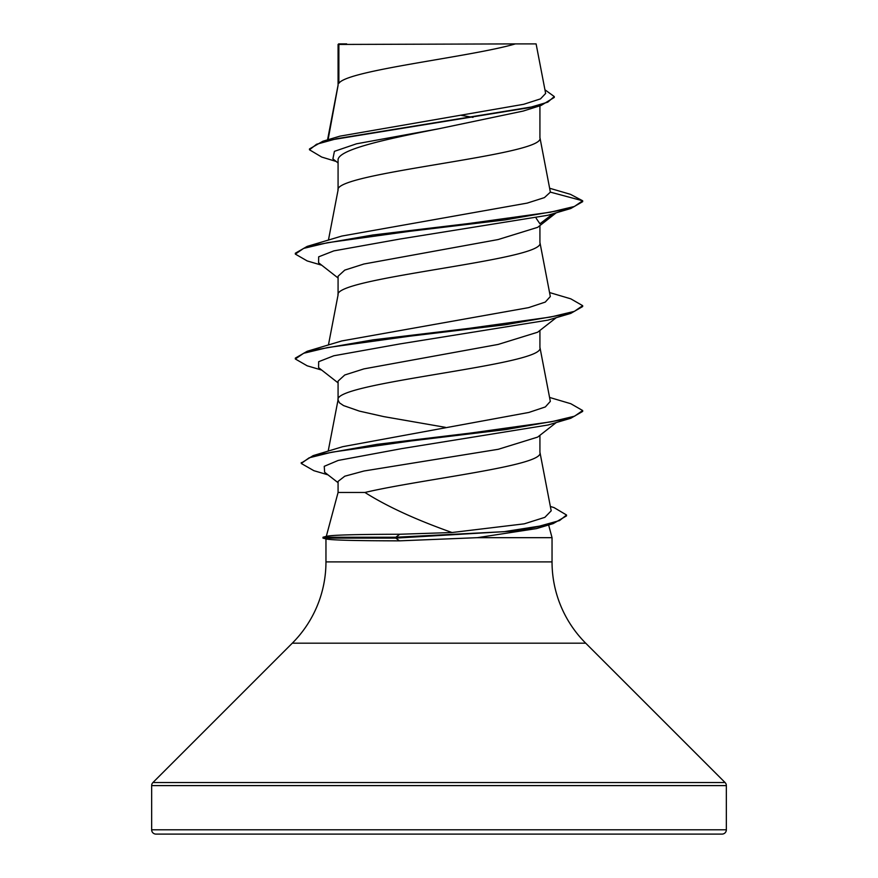 <?xml version="1.0" encoding="UTF-8"?>
<svg xmlns="http://www.w3.org/2000/svg" width="878" height="878" viewBox="0 0 878 878"><rect width="100%" height="100%" fill="white"/><g stroke="black" fill="none" stroke-linecap="round" stroke-linejoin="round"><path stroke-width="1.32" d="M536.579 528.589L477.336 537.676L399.413 540.848C356.841 540.782 332.521 540.179 326.44 539.037L323.005 538.115L323.005 537.237L395.835 537.237L399.731 534.252L452.016 532.518C415.985 519.776 386.957 506.419 364.93 492.47L338.074 492.47L326.309 536.348M587.975 834.1L722.034 834.1A4.313 4.313 0 0 0 726.347 829.787L726.347 785.601A4.313 4.313 0 0 0 725.085 782.55L585.703 643.179L292.297 643.179L152.915 782.55A4.313 4.313 0 0 0 151.653 785.601L151.653 829.787A4.313 4.313 0 0 0 155.966 834.1L290.025 834.1M722.034 834.1L155.966 834.1M585.703 643.179A114.941 114.941 0 0 1 552.042 561.898L325.957 561.898A114.941 114.941 0 0 1 292.297 643.179M326.276 536.491C329.096 535.108 353.582 534.362 399.731 534.252M548.629 524.956L552.042 537.676L552.042 561.898M325.957 538.905L325.957 561.898M477.336 537.676L552.042 537.676M556.268 422.537L537.665 437.09L498.309 449.284L364.041 470.992L344.78 476.205L338.074 481.407L338.074 492.47M539.926 435.312L539.926 452.499C544.766 465.823 421.33 479.147 364.93 492.47M338.864 44.449L515.386 43.9C470.465 57.037 347.271 70.185 338.864 83.322L338.864 44.449L338.074 44.449L338.074 85.155M328.098 139.701L338.074 85.418M336.153 161.453L321.721 157.063L309.495 149.798L316.552 144.255L336.724 138.702L541.166 105.404L523.134 111.078L439 128.726C385.003 139.295 336.713 149.853 338.074 160.411L338.074 190.032M539.926 105.788L539.926 137.857C546.182 155.34 331.818 172.823 338.074 190.296M556.268 212.772L537.665 227.336L498.122 239.551L363.931 264.004L344.758 270.117L338.074 276.23L338.074 294.909M539.926 225.547L539.926 242.734C546.182 260.217 331.818 277.7 338.074 295.184M556.268 317.649L537.665 332.213L498.177 344.428L363.942 368.881L344.758 374.994L338.074 381.107L338.074 399.797M539.926 330.435L539.926 347.622C546.182 365.094 331.818 382.578 338.074 400.061L339.446 402.815L343.539 405.581L359.354 411.102L383.796 416.622L445.42 427.345M461.499 115.391L473.001 117.378M536.184 218.282L539.926 223.78L553.019 213.738M309.495 149.798L309.495 148.931L322.863 141.248L339.951 136.156L523.672 104.295L540.497 98.885L545.644 93.441L536.107 43.9M515.386 43.9L536.096 43.9M338.074 162.968L332.905 158.885L334.408 151.345L356.501 143.805L439 128.726M541.166 105.404L554.27 97.436L554.27 96.569L544.931 89.775M338.074 45.832L338.612 43.9L346.667 43.9M338.074 277.997L318.593 262.763L318.67 256.826L333.816 250.888L400.105 239.014L547.971 215.253L570.821 208.492L582.674 201.666L582.674 200.788L570.459 194.334L549.672 188.254M322.863 141.248L528.885 107.731L547.795 102.155L554.27 96.569M550.374 192.128L544.437 197.605L527.184 203.103L341.805 236.061L307.179 246.4L372.832 234.997L468.183 223.594L550.429 212.191L574.377 206.484L582.674 200.788L550.374 192.128L539.882 137.33M452.016 532.518L524.243 523.837L544.865 517.34L551.164 510.842M549.562 397.438L570.821 403.726L582.674 410.542L574.563 416.183L551.154 421.813L470.356 433.095L376.881 444.367L313.128 455.638L342.76 446.672L528.885 412.44L545.348 406.931L550.297 401.411M549.562 292.55L570.799 298.838L582.674 305.665L574.366 311.372L550.429 317.068L468.172 328.471L372.832 339.874L307.19 351.277L341.805 340.938L528.567 307.64L545.271 302.087L550.319 296.534L539.882 242.207M582.674 305.665L582.674 306.543L570.81 313.369L547.982 320.13L400.127 343.891L333.827 355.766L318.67 361.703L318.593 367.641L338.074 382.874M582.674 410.542L582.674 411.42L570.81 418.246L547.971 425.018L401.707 448.625L338.228 460.423L324.245 466.328L324.63 472.232L338.074 482.691M570.821 208.492L505.179 219.895L409.839 231.287L327.582 242.69L303.634 248.397L295.326 254.093L307.19 260.931L321.721 265.211M570.81 313.369L505.146 324.772L409.796 336.175L327.549 347.578L303.623 353.285L295.326 358.981L307.179 365.808L321.732 370.088M570.81 418.246L505.915 429.551L411.771 440.855L332.016 452.159L309.133 457.811L301.253 463.463L313.863 470.685L327.988 474.844M566.54 515.88L553.184 523.606L517.46 530.861L395.835 538.115L395.835 537.237L504.06 531.684L539.542 526.12L559.56 520.566L566.54 515.002L566.54 515.88M307.179 246.4L295.326 253.226L295.326 254.093M307.19 351.277L295.326 358.114L295.326 358.981M313.128 455.638L301.308 463.035M550.363 506.474L554.018 507.583L566.54 515.002M323.005 538.115L395.835 538.115L399.413 540.848M726.347 829.787L151.653 829.787M726.347 785.601L151.653 785.601M725.085 782.55L152.915 782.55M551.197 510.831L539.882 451.972M328.196 451.127L338.118 399.534M550.33 401.411L539.882 347.084M328.438 344.999L338.118 294.646M328.438 240.111L338.118 189.769M327.549 139.865L338.118 84.892M536.579 528.578L553.184 523.606M301.253 462.596L301.253 463.463M326.846 536.206L323.005 537.237"/></g></svg>
